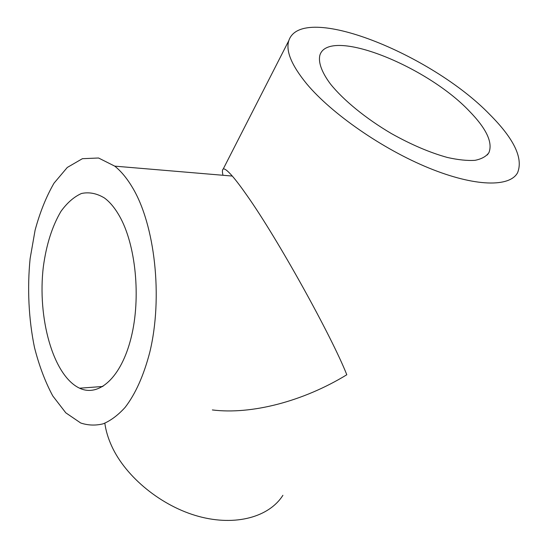 <?xml version="1.0" encoding="UTF-8"?>
<svg xmlns="http://www.w3.org/2000/svg" width="548" height="548" viewBox="0 0 548 548"><rect width="100%" height="100%" fill="white"/><g stroke="black" fill="none" stroke-linecap="round" stroke-linejoin="round"><path stroke-width="0.82" d="M212.364 409.945C251.08 414.822 302.941 401.574 346.802 374.757C332.013 337.123 278.24 239.606 246.806 195.218C240.983 186.875 236.14 180.491 232.29 176.059L114.744 166.14L98.551 158.002L82.399 158.687L67.288 167.455L54.005 183.19C46.238 196.643 39.936 212.309 35.099 230.174L30.113 258.635C27.167 288.406 28.66 319.183 34.476 347.453C39.107 365.694 45.21 381.86 52.786 395.957L65.808 412.836L80.714 423.001C88.091 425.433 95.585 425.7 103.202 423.81C110.792 420.617 118.094 415.137 125.122 407.383C135.479 393.93 143.686 375.606 149.741 352.426C163.174 297.461 154.961 224.522 132.26 187.204C126.855 178.175 121.019 171.154 114.744 166.14M104.832 423.214C105.846 430.687 108.141 438.332 111.71 446.134C125.8 477.082 161.544 506.352 198.719 516.415C235.928 526.539 269.356 516.805 282.898 495.303M222.974 175.271C222.159 171.716 222.228 169.64 223.194 169.058C224.516 168.305 227.543 170.64 232.29 176.059M489.754 114.491C431.345 53.944 301.701 1.774 288.817 40.62C285.556 50.875 291.536 65.301 306.743 83.899C331.588 113.669 382.477 149.07 428.796 167.983C475.191 186.971 509.832 187.313 517.593 172.702C523.374 158.29 514.099 138.891 489.754 114.491M469.273 111.066C426.365 65.678 328.964 26.77 319.922 55.053C318.093 62.068 321.553 72.007 330.355 83.878C343.288 100.072 365.838 118.553 391.546 133.65C411.404 144.747 430.043 152.693 447.456 157.488C458.197 159.886 467.382 160.831 475.006 160.331C481.576 159.023 486.22 156.454 488.926 152.632C492.947 142.466 486.398 128.609 469.273 111.066M119.348 215.857C114.847 207.973 109.901 202.034 104.517 198.034C96.845 193.369 89.166 191.848 81.481 193.485C74.021 196.828 67.192 202.767 61.006 211.302C52.266 226.057 46.388 244.463 43.374 266.513C37.148 317.614 52.992 375.709 79.59 388.203C98.729 397.314 121.163 377.853 131.116 337.712C141.165 297.728 135.76 244.305 119.348 215.857M223.194 169.058L288.817 40.62M487.309 154.954L488.926 152.632M102.928 386.463L79.59 388.203"/></g></svg>

